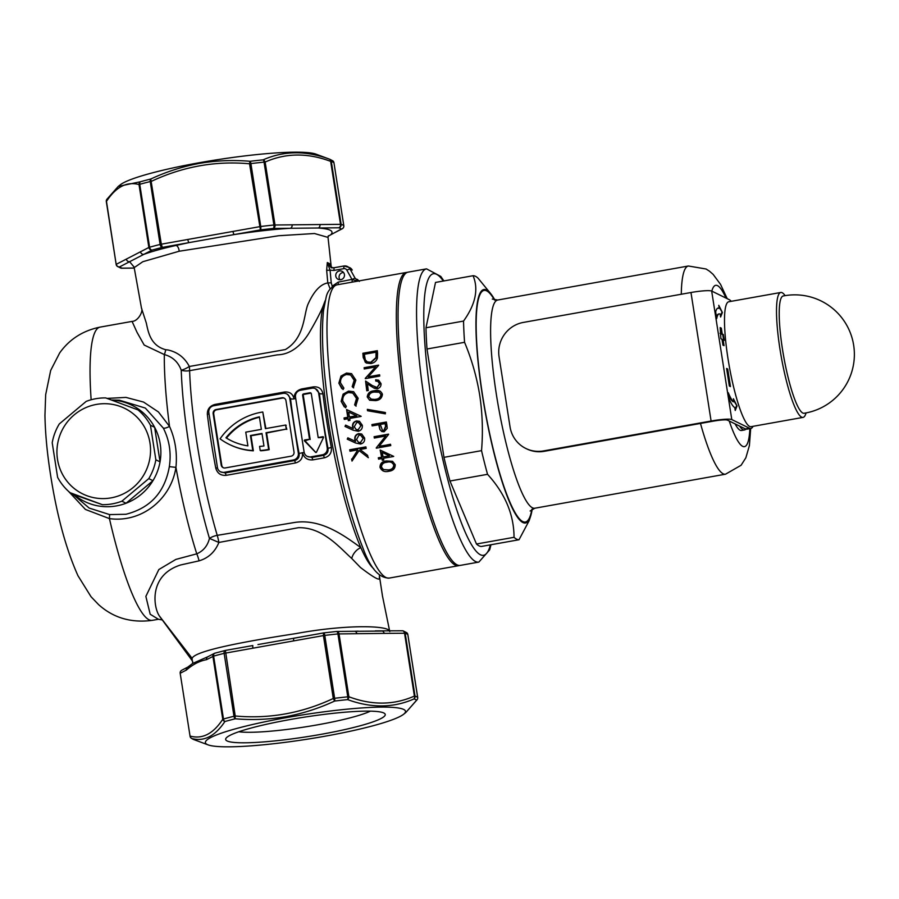 <?xml version="1.0" encoding="UTF-8"?>
<svg xmlns="http://www.w3.org/2000/svg" width="899" height="899" viewBox="0 0 899 899"><rect width="100%" height="100%" fill="white"/><g stroke="black" fill="none" stroke-linecap="round" stroke-linejoin="round"><path stroke-width="1.35" d="M375.535 400.617L369.635 400.246L367.242 396.965C367.702 393.155 370.017 391.099 374.175 390.784C378.187 389.627 380.94 390.784 382.423 394.256C381.996 398.122 379.704 400.235 375.535 400.617M377.333 350.689A148.931 25.386 79.9 0 0 377.546 353.509L377.4 358.06C376.411 361.083 374.242 362.915 370.894 363.544L366.23 363.016L363.218 357.611A148.931 25.386 -100.1 0 1 362.881 353.262L377.333 350.689M379.749 376.063L365.297 378.648A148.931 25.386 -100.1 0 1 365.264 378.355L375.602 366.949L364.264 368.972A148.931 25.386 -100.1 0 1 364.129 367.702L378.58 365.129A148.931 25.386 79.9 0 0 378.603 365.387L368.23 376.816L379.603 374.782A148.931 25.386 79.9 0 0 379.749 376.063M367.421 383.828A148.931 25.386 79.9 0 0 368.264 390.514L366.781 390.784A148.931 25.386 -100.1 0 1 365.578 381.03L372.231 385.514L376.996 387.447L379.535 383.806L377.917 381.39L375.793 381.075A148.931 25.386 -100.1 0 1 375.636 379.794L378.625 380.176L381.019 383.603C381.176 386.267 379.929 387.975 377.277 388.716L374.164 388.211L367.421 383.828L371.725 386.739M338.856 383.176L340.968 376.085L346.531 373.04L351.509 373.647L355.869 380.12L353.307 387.716L352.183 386.626L354.195 380.322L350.644 374.995L346.565 374.49C342.249 375.748 340.238 378.535 340.519 382.873L343.89 388.11L343.081 389.548L338.856 383.176L341.822 388.626M341.148 401.336L343.092 394.167L348.598 391.087L353.61 391.706L358.162 398.279L355.779 405.966L354.622 404.865L356.487 398.482L352.79 393.077L348.666 392.56C344.407 393.773 342.452 396.605 342.811 401.033L346.329 406.348L345.553 407.798L341.148 401.336L344.272 406.865M347.497 415.507A148.931 25.386 -100.1 0 1 346.587 409.539L360.825 416.158A148.931 25.386 79.9 0 0 360.87 416.462L349.666 418.462A148.931 25.386 79.9 0 0 349.981 420.35L348.318 420.642A148.931 25.386 -100.1 0 1 348.014 418.754L344.283 419.417A148.931 25.386 -100.1 0 1 344.047 417.956L347.778 417.282A148.931 25.386 -100.1 0 1 347.497 415.507M370.95 411.326L367.545 410.731A148.931 25.386 -100.1 0 1 367.331 409.36L385.154 412.461A148.931 25.386 79.9 0 0 385.379 413.843L370.95 411.326M407.191 272.397A148.931 25.386 79.9 0 0 406.314 272.464A148.931 25.386 79.9 0 0 404.438 405.348A148.931 25.386 79.9 0 0 458.636 565.685A148.931 25.386 79.9 0 0 459.49 565.449M373.815 568.831A139.997 23.857 -100.1 0 1 360.847 547.626A11.912 8.316 -50.3 0 0 351.734 558.47C339.44 547.39 322.674 527.106 298.412 527.691L218.884 542.457C215.03 551.919 208.422 558.054 199.072 560.852L180.643 564.965C148.268 575.27 153.482 607.758 159.46 616.085L192.184 660.641L192.116 658.338C195.016 650.629 246.697 641.156 296.007 633.581C347.205 624.131 390.301 625.434 389.75 631.592M324.708 302.817L322.887 306.694C320.201 313.032 315.875 321.325 309.885 331.551C304.323 341.283 293.299 354.521 277.308 354.847L189.61 370.669A11.912 7.574 -1.9 0 1 181.238 370.219C178.182 361.971 172.541 356.757 164.326 354.566L144.188 345.047L137.041 332.36L132.074 321.404C138.098 321.336 143.503 311.076 141.491 308.2L146.267 322.887C148.099 330.866 149.953 345.497 165.686 349.711L167.967 349.969C177.564 352.116 184.677 357.611 189.329 366.477L285.354 349.565C304.604 338.181 303.559 315.785 307.818 304.637C313.639 291.478 320.302 284.241 327.809 282.915L326.652 270.284L327.303 262.542L329.596 263.665L329.989 265.272M229.29 444.421A63.739 62.323 116.1 0 0 252.788 450.545L250.439 435.521L261.991 433.453L263.958 445.983A59.57 58.244 116.1 0 1 259.564 446.398L260.216 450.511A63.739 62.323 116.1 0 0 268.644 449.376L266.037 432.734L286.264 429.126L285.624 425.036L265.396 428.643L262.789 412A63.739 62.323 -63.9 0 0 261.261 412.248A63.739 62.323 -63.9 0 0 220.064 438.836A63.739 62.323 116.1 0 0 229.29 444.421L229.852 444.69A63.739 62.323 116.1 0 0 253.349 450.815L251.001 435.79L262.047 433.824M72.302 493.776L89.226 508.092L109.611 514.588L125.927 514.273C150.358 508.059 164.832 492.18 169.338 466.637C171.383 452.804 169.372 439.948 163.292 428.07L145.335 408.067L119.455 400.212L111.341 399.999A53.614 52.423 116.1 0 1 160.809 449.803A53.614 52.423 116.1 0 1 116.454 505.912A53.614 52.423 116.1 0 1 74.235 494.731L102.362 504.676A53.614 52.423 -63.9 0 0 121.871 501.192L148.773 478.628A53.614 52.423 -63.9 0 0 155.853 459.805L150.448 425.249A53.614 52.423 -63.9 0 0 138.008 409.91L105.7 397.909A53.614 52.423 -63.9 0 0 86.192 401.392L59.289 423.957A53.614 52.423 -63.9 0 0 52.209 442.78L57.615 477.335A53.614 52.423 -63.9 0 0 70.055 492.674L102.362 504.676M218.828 542.434L209.456 538.4A11.912 6.428 163.5 0 1 217.232 535.355A11.912 2.079 -100.5 0 1 218.884 542.457L218.828 542.434M379.457 575.057L379.344 578.956C378.063 579.945 371.781 576.135 360.499 567.516L351.734 558.47M286.388 717.627A101.272 12.361 171.1 0 0 208.107 744.878A101.272 12.361 171.1 0 0 324.517 736.303A101.272 12.361 171.1 0 0 403.617 714.256A101.272 12.361 171.1 0 0 286.388 717.627M285.983 716.649C269.149 719.526 252.248 720.234 235.268 718.784A114.679 13.991 171.1 0 0 224.907 721.515C215.119 736.101 204.118 741.787 191.925 738.551A114.679 13.991 171.1 0 0 193.027 739.236A114.679 13.991 171.1 0 0 194.038 739.663L191.139 738.113A2.978 2.933 -51.6 0 0 191.925 738.551A2.978 2.776 103.4 0 1 190.206 736.09C202.399 739.394 213.243 733.786 222.761 719.267A2.978 2.596 34 0 0 224.907 721.515A2.978 2.034 74.5 0 1 223.48 719.009A116.162 14.17 -8.9 0 1 233.976 716.245A2.978 1.753 76 0 0 235.268 718.784A2.978 0.584 94.5 0 1 235.212 715.986C269.138 719.076 301.817 713.244 333.282 698.489L334.63 698.287A2.978 0.843 83.2 0 1 334.63 701.051C319.044 708.3 302.817 713.503 285.983 716.649M383.806 712.986A80.775 9.855 -8.9 0 1 384.457 713.368A80.775 9.855 -8.9 0 1 318.729 734.753A80.775 9.855 -8.9 0 1 227.11 740.956A80.775 9.855 -8.9 0 1 226.076 738.169A80.775 9.855 -8.9 0 1 301.963 717.537A80.775 9.855 -8.9 0 1 383.806 712.986M238.808 731.752A71.83 8.765 171.1 0 0 305.435 726.864A71.83 8.765 171.1 0 0 370.377 711.154M325.168 300.693L322.887 306.694A139.997 23.857 -100.1 0 0 328.113 420.091A139.997 23.857 -100.1 0 0 360.847 547.626C345.913 537.029 321.864 518.274 294.681 522.454L217.232 535.355A139.997 23.857 79.9 0 1 189.61 370.669A11.912 2.146 -99.4 0 0 189.329 366.477A11.912 4.012 -32.1 0 1 189.262 366.522A11.912 4.012 -32.1 0 1 181.238 370.219A142.975 24.363 79.9 0 0 209.456 538.4C207.635 545.783 203.41 550.93 196.769 553.829A11.912 2.63 75.9 0 1 199.072 560.852M331.27 267.284L328.034 237.403L314.459 233.515L278.668 235.729L179.159 251.237L142.817 261.71L134.187 267.632L133.333 266.07M133.917 266.846L129.613 261.71L119.567 266.902A113.184 13.811 171.1 0 0 122.14 268.16L134.266 268.037M140.536 251.765L148.874 247.461A2.978 2.776 62.7 0 0 152.111 250.079L129.613 261.71A2.978 2.776 62.7 0 1 126.366 259.092L140.536 251.765A2.978 2.776 62.7 0 0 143.784 254.383C151.729 251.495 162.438 248.517 175.923 245.472L188.734 242.674L187.711 239.482L260.744 226.492A116.162 14.17 -8.9 0 1 273.903 225.02L341.137 224.323A116.162 14.17 -8.9 0 1 342.676 224.941A116.162 14.17 -8.9 0 1 343.789 225.627L333.945 162.73A2.978 2.933 -51.6 0 0 332.877 160.887L329.978 159.348A114.679 13.991 -8.9 0 0 329.472 159.168C306.098 150.459 283.972 150.684 263.092 159.853A2.978 2.292 66.9 0 1 265.149 162.056L264.048 162.123A116.162 14.17 171.1 0 0 250.9 163.584L249.551 163.787C215.625 160.696 182.935 166.529 151.482 181.295L150.245 181.553A116.162 14.17 171.1 0 0 139.75 184.306L139.019 184.565C126.838 181.25 115.982 186.857 106.475 201.387L116.173 264.396M328.146 236.212L341.328 229.043A2.978 2.933 -51.6 0 0 343.789 225.627L343.8 225.705M329.978 159.348L315.909 154.122A101.272 12.361 171.1 0 0 199.488 162.697A101.272 12.361 171.1 0 0 120.387 184.745L118.241 186.43L140.379 181.755A2.978 2.034 74.5 0 0 139.75 184.306L149.594 247.214A2.978 2.034 74.5 0 0 152.111 250.079A113.184 13.811 171.1 0 1 162.348 247.382L161.326 244.191L187.711 239.482M232.886 231.414L233.909 234.617L162.348 247.382A2.978 1.753 76 0 1 160.101 244.449A116.162 14.17 -8.9 0 0 149.594 247.214L148.874 247.461L139.019 184.565A2.978 2.776 103.4 0 1 140.379 181.755A114.679 13.991 -8.9 0 1 150.751 179.025C166.304 171.754 182.497 166.551 199.342 163.404C216.176 160.528 233.099 159.831 250.102 161.292A2.978 0.843 83.2 0 1 250.9 163.584L260.744 226.492A2.978 0.843 -96.8 0 1 260.418 229.886L233.909 234.617C254.799 231.414 273.611 229.301 290.332 228.279A2.978 2.27 -90.6 0 0 292.096 224.772M343.553 272.509A4.473 4.371 -63.9 0 0 340.002 279.769M339.417 270.936A4.473 4.371 -63.9 0 0 338.136 279.331A4.473 4.371 -63.9 0 0 344.429 275.914A4.473 4.371 -63.9 0 0 339.417 270.936M352.239 270.082L352.183 269.981A5.956 5.821 -63.9 0 0 349.689 267.599L352.228 270.015L349.936 268.88L355.083 278.184L358.285 280.859M358.757 280.994L355.083 278.184L351.959 279.398L346.823 270.082A2.978 2.911 -63.9 0 0 343.8 268.655L343.912 266.003A5.956 5.821 116.1 0 1 349.936 268.88L346.823 270.082M331.72 267.688L329.596 263.665L332.091 267.969L331.057 267.486L333.608 267.823M343.8 268.655L333.978 270.408L330.079 270.206L327.303 262.542L331.057 267.486L334.08 267.756L343.789 266.025M333.978 270.408L334.012 267.745L343.845 265.992L349.689 267.599M330.214 289.006L327.809 282.915L331.248 282.848L330.079 270.206L326.652 270.284M121.489 268.205A2.978 2.27 -90.6 0 0 121.713 268.217A2.978 2.27 -90.6 0 0 122.14 268.16A2.978 2.877 -71.7 0 1 120.758 268.071A2.978 2.978 0 0 0 121.713 268.217L134.266 268.093M120.758 268.071L117.252 266.306A2.978 2.978 0 0 1 116.162 264.441L106.475 201.387A2.978 2.596 34 0 1 106.79 199.409L106.79 199.409A2.978 2.978 0 0 0 106.307 201.533L116.185 264.475A2.978 2.933 -51.6 0 0 117.252 266.306L117.252 266.306A2.978 2.933 -51.6 0 0 119.567 266.902A2.978 2.776 62.7 0 1 116.319 264.284L126.366 259.092M319.954 224.492A2.978 2.27 -90.6 0 1 318.19 227.998C329.753 228.807 334.057 230.908 331.113 234.324A2.978 2.776 62.7 0 0 332.023 234.055L342.238 228.773A2.978 2.776 62.7 0 1 341.328 229.043A113.184 13.811 171.1 0 0 340.238 228.38A113.184 13.811 171.1 0 0 338.743 227.784L273.229 228.458A2.978 1.18 -95.9 0 0 273.903 225.02L264.048 162.123A2.978 1.18 84.1 0 0 263.092 159.853A114.679 13.991 -8.9 0 0 250.102 161.292A2.978 0.584 94.5 0 0 249.551 163.787L260.418 229.886A113.184 13.811 171.1 0 1 273.229 228.458A2.978 2.27 -90.6 0 0 274.993 224.952L265.149 162.056C285.702 152.931 307.537 152.706 330.663 161.37A2.978 2.101 -70.3 0 0 329.472 159.168A2.978 2.877 -71.7 0 1 331.293 161.427L330.663 161.37L340.507 224.278A2.978 2.27 -90.6 0 1 338.743 227.784A2.978 2.877 -71.7 0 0 341.137 224.323L331.293 161.427A116.162 14.17 171.1 0 1 332.821 162.045A116.162 14.17 171.1 0 1 333.945 162.73L343.811 225.66A2.978 2.978 0 0 1 342.238 228.773A2.978 2.776 62.7 0 0 343.216 227.897M150.751 179.025A2.978 1.753 76 0 0 150.245 181.553L160.101 244.449L161.326 244.191L150.751 179.025M106.453 200.174A2.978 2.933 -51.6 0 0 106.329 201.488M332.023 234.055L328.124 236.28M165.686 349.711A11.912 4.619 -87.2 0 1 164.326 354.566A148.931 25.386 79.9 0 0 169.518 426.396C175.238 439.173 177.373 452.838 175.934 467.368L169.338 466.637M354.903 631.312L381.468 631.053A2.978 2.27 89.4 0 1 381.895 630.997A2.978 2.27 89.4 0 1 384.143 633.39L337.934 633.93A2.978 1.18 -95.9 0 0 336.507 631.48A2.978 1.18 -95.9 0 0 336.35 631.514A113.184 13.811 -8.9 0 0 323.741 632.918M336.574 631.469A2.978 2.27 -90.6 0 1 336.777 631.458A2.978 2.27 -90.6 0 1 339.024 633.851L348.879 696.759L347.778 696.826A2.978 1.18 84.1 0 1 347.621 699.613A114.679 13.991 171.1 0 0 334.63 701.051L333.282 698.489L323.426 635.593L324.775 635.391L334.63 698.287A116.162 14.17 -8.9 0 1 347.778 696.826L337.934 633.93A116.162 14.17 171.1 0 0 324.775 635.391A2.978 0.843 -96.8 0 0 323.64 632.907A2.978 0.843 -96.8 0 0 323.528 632.941L323.426 635.593L293.591 640.908L293.625 638.256L323.404 632.963M293.591 640.908L224.132 653.348A116.162 14.17 171.1 0 0 213.625 656.113L206.489 659.675C199.432 661.001 192.734 664.462 186.374 670.07L180.351 673.182A2.978 2.776 -117.3 0 1 181.767 670.227A2.978 2.978 0 0 0 180.193 673.34L190.06 736.191M186.374 670.07A2.978 2.776 -117.3 0 1 187.79 667.114L181.767 670.227M402.527 630.795A2.978 2.877 108.3 0 1 403.258 630.929L406.753 632.694A2.978 2.933 128.4 0 1 407.82 634.525L417.675 697.422A2.978 2.933 -51.6 0 1 416.608 700.209A2.978 2.596 34 0 0 417.226 699.591L405.775 712.57L416.608 700.209A114.679 13.991 171.1 0 0 413.989 698.928A2.978 2.292 66.9 0 0 414.394 696.073C393.841 705.198 372.006 705.423 348.879 696.759A2.978 2.101 109.7 0 1 347.621 699.613C371.287 708.232 393.414 708.007 413.989 698.928A2.978 2.877 -71.7 0 0 415.023 696.129A116.162 14.17 -8.9 0 1 416.552 696.736A116.162 14.17 -8.9 0 1 417.675 697.422L417.687 697.512M417.226 699.591A2.978 2.596 34 0 0 417.552 698.826M190.071 736.27A2.978 2.933 -51.6 0 0 191.139 738.113A2.978 2.978 0 0 1 190.049 736.236L190.071 736.27M252.743 645.572L225.402 650.426L235.212 715.986L233.976 716.245L224.132 653.348A2.978 1.753 -104 0 1 225.2 650.471A2.978 1.753 -104 0 1 225.368 650.449M252.765 648.201L252.799 645.538L225.402 650.426A2.978 2.978 0 0 0 225.2 650.471L214.895 653.18A2.978 2.978 0 0 0 214.322 653.404A2.978 2.776 -117.3 0 0 212.906 656.36L222.761 719.267L223.48 719.009L213.625 656.113A2.978 2.034 -105.5 0 1 214.895 653.18A2.978 2.034 -105.5 0 1 215.232 653.135M257.979 644.561L293.288 638.335M206.489 659.675A2.978 2.776 -117.3 0 1 207.905 656.72L214.322 653.404A2.978 2.776 -117.3 0 1 214.737 653.236M207.905 656.72L192.622 663.462L187.79 667.114M401.864 630.84A2.978 2.27 89.4 0 1 402.291 630.783A2.978 2.27 89.4 0 1 404.539 633.177L414.394 696.073L415.023 696.129L405.168 633.233L384.143 633.39M356.813 633.671A2.978 2.27 -90.6 0 0 354.566 631.278L336.777 631.458A2.978 2.978 0 0 0 336.507 631.48L323.64 632.907A2.978 2.978 0 0 0 323.471 632.93L293.546 638.324M407.831 634.604L407.82 634.525A116.162 14.17 171.1 0 0 406.708 633.84A116.162 14.17 171.1 0 0 405.168 633.233A2.978 2.877 108.3 0 0 403.258 630.929A2.978 2.978 0 0 0 402.291 630.783L375.31 630.884M358.274 631.154L354.566 631.278M162.483 619.984L158.415 619.265L150.189 614.253L145.863 596.385L158.842 569.539L175.867 559.414L196.769 553.829A148.931 25.386 79.9 0 1 175.934 467.368C171.181 498.956 141.851 523.083 109.442 518.622L85.439 509.452L68.504 491.326M91.147 399.763A148.931 25.386 79.9 0 1 100.047 327.124C82.877 330.641 69.425 339.249 59.671 352.936L50.67 370.467L45.669 394.695L44.95 415.349C45.265 433.183 47.119 452.972 50.535 474.717C56.862 515.341 66.009 549.008 77.966 575.72L91.046 596.745L98.609 604.634C113.398 617.928 131.321 623.164 152.369 620.344A148.931 25.386 79.9 0 1 109.442 518.622L109.611 514.588M107.026 398.403L125.961 397.403L143.559 402.067L158.426 411.956L169.518 426.396A5.956 1.787 152.4 0 1 163.292 428.07M304.503 440.926L315.549 452.321A0.596 0.584 -63.9 0 0 316.493 452.152L323.46 437.543A0.596 0.584 -63.9 0 0 322.842 436.712L318.179 437.543L311.312 393.728A1.191 1.169 -63.9 0 0 309.975 392.773L303.896 394.043A1.191 1.169 -63.9 0 0 302.929 395.414L309.784 439.229L304.84 439.926A0.596 0.584 -63.9 0 0 304.503 440.926L309.784 439.229M304.783 441.061L315.549 452.321M315.83 452.455L305.053 440.881M309.975 392.773L303.615 393.897A1.191 1.169 -63.9 0 0 302.648 395.279L309.503 439.083M310.177 439.487L303.278 395.391L302.648 395.279M303.278 395.391A0.899 0.877 116.1 0 1 303.997 394.358L310.357 393.223A0.899 0.877 116.1 0 1 311.324 393.796M318.46 437.689L323.528 437.296M311.942 388.211A5.956 5.821 116.1 0 1 318.628 393.02L327.225 447.938A5.956 5.821 116.1 0 1 322.359 454.804L310.807 456.872A5.956 5.821 116.1 0 1 304.109 452.062L295.513 397.144A5.956 5.821 116.1 0 1 300.378 390.278L311.942 388.211M307.267 456.377L311.964 457.434L323.528 455.377C326.989 454.31 328.483 451.95 327.989 448.309L327.225 447.938M295.704 398.369A2.978 0.921 -6.9 0 1 294.029 398.886C293.939 393.695 296.513 390.38 301.738 388.941L313.302 386.885C318.606 386.424 321.808 388.705 322.921 393.728A2.978 0.921 -6.9 0 1 319.392 393.402L315.47 388.705M322.921 393.728A139.997 23.857 79.9 0 0 331.349 447.488C331.877 452.894 329.562 456.332 324.404 457.805L312.852 459.872C307.469 460.288 303.997 457.883 302.446 452.647L302.446 452.647C302.974 458.052 300.671 461.49 295.513 462.963L226.166 475.335C220.783 475.751 217.322 473.346 215.771 468.121L217.491 467.862M304.177 452.388L299.097 453.467A142.975 24.363 -100.1 0 1 290.501 398.56L287.646 394.391M215.771 468.121A139.997 23.857 -100.1 0 1 207.354 414.349C207.253 409.157 209.827 405.854 215.063 404.415L215.119 405.494M207.354 414.349A2.978 0.921 173.1 0 0 209.029 413.843M215.063 404.415L284.399 392.031C289.714 391.582 292.917 393.863 294.029 398.886L294.029 398.886A2.978 0.921 173.1 0 1 290.501 398.56L289.736 398.178A5.956 5.821 -63.9 0 0 283.039 393.369L213.704 405.741A5.956 5.821 -63.9 0 0 208.838 412.619L217.434 467.525A5.956 5.821 -63.9 0 0 224.132 472.335L293.467 459.962A5.956 5.821 -63.9 0 0 298.333 453.085L289.736 398.178M225.941 437.791A59.57 58.244 -63.9 0 1 259.395 416.844L261.351 429.362L245.753 432.149L247.899 445.87A59.57 58.244 116.1 0 1 231.133 440.667A59.57 58.244 116.1 0 1 225.941 437.791L226.503 438.06A59.57 58.244 -63.9 0 1 259.451 417.237M231.414 440.802A59.57 58.244 116.1 0 1 226.503 438.06M286.77 429.003L266.598 433.003L269.206 449.657A63.739 62.323 116.1 0 1 260.766 450.781L260.216 450.511M266.037 432.734L266.598 433.003M268.644 449.376L269.206 449.657M250.439 435.521L251.001 435.79M252.788 450.545L253.349 450.815M262.789 412L265.902 428.553M285.68 425.396L286.826 429.396M285.624 425.036L286.185 425.306M284.342 398.212A3.574 3.495 -63.9 0 0 282.511 398.043L216.637 409.798A3.574 3.495 -63.9 0 0 213.715 413.922L221.761 465.322A3.574 3.495 -63.9 0 0 223.39 467.772M285.961 400.651A3.574 3.495 -63.9 0 0 281.949 397.774L216.075 409.528A3.574 3.495 -63.9 0 0 213.153 413.652L221.199 465.053A3.574 3.495 -63.9 0 0 225.222 467.941L291.096 456.186A3.574 3.495 -63.9 0 0 294.018 452.062L285.961 400.651M220.592 471.851L225.289 472.908L294.625 460.535C298.097 459.468 299.592 457.108 299.097 453.467L298.333 453.085M331.349 447.488L327.989 448.309A142.975 24.363 -100.1 0 1 319.392 393.402L318.628 393.02M331.248 282.848L332.225 286.163L338.193 282.129L351.959 279.398M331.945 287.242L332.225 286.163M352.206 282.117L352.105 279.645L358.252 281.039M352.251 416.709L353.79 416.439M357.802 449.871L351.936 459.22L357.802 449.871L350.003 451.264A148.931 25.386 -100.1 0 1 349.7 449.77L365.882 446.882A148.931 25.386 79.9 0 0 366.185 448.376L360.016 449.478L367.601 455.366A148.931 25.386 79.9 0 0 368.051 457.524L359.094 450.568L352.003 461.063A148.931 25.386 -100.1 0 1 351.588 459.041M365.927 447.095L350.048 449.938A147.144 25.082 79.9 0 0 350.307 451.208M351.936 459.22A147.144 25.082 79.9 0 0 352.251 460.704M359.094 450.568L368.399 457.692M361.848 434.093L359.027 433.779C356.094 434.633 354.813 436.611 355.161 439.712L355.611 441.443L347.846 437.824L355.274 441.274L354.824 439.544C354.464 436.453 355.757 434.475 358.69 433.61L361.69 434.003L364.612 438.004C364.96 441.162 363.634 443.185 360.611 444.05L355.498 442.982L347.25 439.162L347.846 437.824M362.938 438.229L360.847 435.341L359.038 435.082L356.532 439.521L358.51 442.286L360.432 442.533L363.275 438.397L360.432 442.533M360.847 435.341L363.275 438.397M360.769 442.701L358.51 442.286M348.183 437.993L347.598 439.33M359.645 421.395L356.836 421.08C353.914 421.923 352.599 423.89 352.891 426.98L353.307 428.688L345.621 425.126L352.97 428.531L352.554 426.811C352.251 423.732 353.565 421.766 356.498 420.923L359.488 421.316L362.331 425.272C362.623 428.43 361.263 430.43 358.252 431.273L353.172 430.228L345.002 426.441L345.621 425.126M360.668 425.497L358.622 422.631L356.824 422.384L354.262 426.789L356.173 429.531L358.094 429.778L361.005 425.665L358.094 429.778M358.622 422.631L361.005 425.665M358.431 429.947L356.184 429.531M345.958 425.283L345.34 426.609M361.162 416.327L346.587 409.539M348.677 412.113A148.931 25.386 79.9 0 0 349.441 416.99L356.465 415.731L348.677 412.113M356.802 415.9L349.778 417.158A147.144 25.082 -100.1 0 1 349.733 416.934M346.924 409.697A147.144 25.082 79.9 0 0 348.115 417.451L344.384 418.114A147.144 25.082 79.9 0 0 344.575 419.372M348.048 418.979L348.351 418.923A147.144 25.082 79.9 0 0 348.621 420.597M393.706 456.4L380.502 450.242A147.144 25.082 79.9 0 0 381.996 457.366L381.637 457.198A148.931 25.386 -100.1 0 1 380.153 450.073L393.346 456.22A148.931 25.386 79.9 0 0 393.414 456.501L383.412 458.288A148.931 25.386 79.9 0 0 383.783 460.018L382.3 460.288A148.931 25.386 -100.1 0 1 381.929 458.546L378.591 459.142A148.931 25.386 -100.1 0 1 378.299 457.793L381.637 457.198M382.176 452.455A148.931 25.386 79.9 0 0 383.12 456.928L389.391 455.815L382.176 452.455M383.12 456.928L389.391 455.815M381.996 457.366L378.659 457.962A147.144 25.082 79.9 0 0 378.895 459.086M381.974 458.771L382.277 458.726A147.144 25.082 79.9 0 0 382.614 460.232M385.491 412.619L367.669 409.517A147.144 25.082 79.9 0 0 367.871 410.787M380.277 391.166L374.512 390.953C370.354 391.267 368.039 393.324 367.579 397.133L367.242 396.965M375.355 399.313C378.558 399.089 380.423 397.504 380.951 394.571L379.232 392.256L374.355 392.076C371.13 392.222 369.253 393.784 368.725 396.751L371.647 399.414L375.692 399.482L370.602 399.122M379.232 392.256L381.288 394.728C380.794 397.65 378.928 399.235 375.692 399.482M377.355 350.925L363.252 353.442A147.144 25.082 79.9 0 0 363.589 357.78L365.309 362.308M376.018 353.195A148.931 25.386 -100.1 0 1 375.939 352.206L364.466 354.251A148.931 25.386 79.9 0 0 364.589 355.858L365.286 359.814L367.275 361.915L370.781 362.275L375.973 357.577L376.018 353.195M375.962 352.442L376.31 352.386A147.144 25.082 79.9 0 0 376.389 353.374L376.333 357.757L371.141 362.454L367.275 361.915M379.625 375.007L368.826 376.703M375.602 366.949L365.264 378.355M378.603 365.354L364.488 367.871A147.144 25.082 79.9 0 0 364.589 368.916M365.927 381.266A147.144 25.082 79.9 0 0 367.095 390.728M377.917 381.39L379.872 383.974L376.996 387.447M375.636 379.794L375.984 379.962A147.144 25.082 79.9 0 0 376.108 381.052M377.344 387.615L374.905 387.166M387.244 428.295L384.098 431.79L381.738 431.52L379.895 429.486L378.996 425.766A148.931 25.386 -100.1 0 1 378.805 424.71L372.141 425.901A148.931 25.386 -100.1 0 1 371.916 424.586L386.356 422.002A148.931 25.386 79.9 0 0 386.862 424.89L387.244 428.295M378.85 424.935L379.153 424.879A147.144 25.082 79.9 0 0 379.333 425.935L379.895 429.486M383.851 430.452L385.581 426.295A148.931 25.386 -100.1 0 1 385.109 423.586L380.288 424.452L382.423 430.261L384.188 430.621L382.423 430.261M385.143 423.811L385.446 423.755A147.144 25.082 79.9 0 0 385.918 426.452L384.188 430.621M386.401 422.227L372.253 424.744A147.144 25.082 79.9 0 0 372.444 425.856M390.537 444.477L379.681 446.185M379.468 446.455L390.492 444.252A148.931 25.386 79.9 0 0 390.762 445.589L376.31 448.174A148.931 25.386 -100.1 0 1 376.254 447.871L385.682 436.026L374.344 438.049A148.931 25.386 -100.1 0 1 374.096 436.712L388.537 434.138A148.931 25.386 79.9 0 0 388.593 434.419L379.12 446.286M385.682 436.026L376.254 447.871M388.582 434.352L374.433 436.88A147.144 25.082 79.9 0 0 374.647 437.993M395.2 464.648C395.257 468.581 393.121 470.773 388.806 471.256C384.66 472.312 381.727 471.009 380.019 467.356C380.03 463.468 382.187 461.333 386.48 460.951L392.56 461.311L395.2 464.648M392.706 461.389L386.48 460.951M391.919 462.614L394.099 465.143C393.964 468.121 392.222 469.761 388.862 470.065L388.492 469.885C391.829 469.593 393.571 467.952 393.728 464.963C392.324 462.243 390.009 461.356 386.784 462.3C383.412 462.524 381.648 464.142 381.513 467.143L383.468 469.559L388.492 469.885M388.862 470.065L383.468 469.559M386.84 461.12C382.536 461.513 380.389 463.648 380.378 467.536L382.952 470.896M351.7 373.737L346.879 373.209L340.968 376.085M350.644 374.995L354.543 380.491L352.532 386.795L353.655 387.885M341.317 376.265L339.204 383.345M352.79 393.077L356.824 398.65L354.622 404.865M353.779 391.795L348.936 391.256L343.092 394.167M354.959 405.033L356.116 406.134M343.429 394.335L341.485 401.505M494.888 300.052A118.556 20.205 79.9 0 0 490.798 293.771A118.556 20.205 79.9 0 0 482.392 395.257A118.556 20.205 79.9 0 0 530.545 516.476A118.556 20.205 79.9 0 0 532.208 509.16M425.98 327.775L435.509 282.432L473.076 275.723C478.729 289.186 475.549 304.3 463.536 321.078L425.98 327.775A134.041 22.846 79.9 0 0 427.003 349.003L464.569 342.305C471.717 359.42 476.773 377.086 479.729 395.279C482.482 413.709 483.078 432.172 481.538 450.646A134.041 22.846 79.9 0 0 487.539 474.312C505.137 493.618 513.97 514.621 514.037 537.31A134.041 22.846 79.9 0 0 519.015 539.748L529.129 520.723L530.545 516.476M406.168 405.033A148.931 25.386 79.9 0 0 460.378 565.381L478.864 562.077A148.931 25.386 -100.1 0 1 424.665 401.741A148.931 25.386 -100.1 0 1 426.542 268.857L408.045 272.161A148.931 25.386 79.9 0 0 406.168 405.033M735.101 423.901A65.526 11.17 79.9 0 0 741.585 430.475L744.473 429.958A65.526 11.17 -100.1 0 1 739.585 426.092M745.855 429.115A65.526 11.17 -100.1 0 1 744.473 429.958M490.798 293.771L478.043 278.162A134.041 22.846 79.9 0 0 473.076 275.723M463.536 321.078A134.041 22.846 79.9 0 0 464.569 342.305M481.538 450.646L443.971 457.344A134.041 22.846 79.9 0 0 449.972 481.021L487.539 474.312M427.003 349.003L443.971 457.344M514.037 537.31L476.47 544.007A134.041 22.846 79.9 0 0 481.448 546.446L519.015 539.748M449.972 481.021L476.47 544.007M57.502 459.389A47.658 46.602 -63.9 0 0 111.049 497.877A47.658 46.602 -63.9 0 0 149.964 442.892A47.658 46.602 -63.9 0 0 96.418 404.415A47.658 46.602 -63.9 0 0 57.502 459.389M155.853 459.805L160.044 461.85A53.614 52.423 116.1 0 1 152.965 480.673L148.773 478.628M152.965 480.673L126.062 503.238A53.614 52.423 116.1 0 1 106.543 506.721M121.871 501.192L126.062 503.238M70.055 492.674L74.235 494.731M138.008 409.91L142.199 411.956A53.614 52.423 116.1 0 1 154.628 427.295L150.448 425.249M154.628 427.295L160.044 461.85M782.456 349.127A59.559 10.147 79.9 0 0 802.807 413.023A59.559 10.147 79.9 0 0 804.099 413.259A59.57 59.57 0 0 0 821.001 300.918A59.57 59.57 0 0 0 783.164 295.996A59.559 10.147 79.9 0 0 782.456 349.127M785.108 295.636A63.447 10.81 79.9 0 0 780.759 292.478A63.447 10.81 79.9 0 0 779.961 349.082A63.447 10.81 79.9 0 0 803.054 417.394A63.447 10.81 79.9 0 0 806.043 412.922M780.759 292.478L728.752 301.761A63.447 10.81 79.9 0 0 727.954 358.364A63.447 10.81 79.9 0 0 751.047 426.677L803.054 417.394M717.829 308.132A50.636 8.63 -100.1 0 1 718.649 308.346L719.234 308.245L718.773 305.323L722.391 312.492L720.605 317.01L720.144 314.088A44.68 7.619 79.9 0 0 719.155 313.92A44.68 7.619 79.9 0 0 716.717 318.639L715.66 311.886A50.636 8.63 -100.1 0 1 718.11 308.054A50.636 8.63 -100.1 0 1 719.234 308.245M719.054 307.132L722.391 312.492M721.818 312.594L720.447 316.043M719.155 313.92L718.582 314.021A44.68 7.619 79.9 0 0 716.481 317.145M737.034 405.955L733.404 398.785L733.865 401.707A44.68 7.619 -100.1 0 1 728.325 392.762L729.381 399.516A50.636 8.63 79.9 0 0 734.775 407.55L735.236 410.472L737.034 405.955L733.685 400.594M735.09 409.506L736.45 406.056M733.865 401.707L733.292 401.808A44.68 7.619 -100.1 0 1 728.684 395.088M690.971 292.512L523.387 322.415A29.791 29.128 -63.9 0 0 499.069 356.779L510.048 426.879A29.791 29.128 -63.9 0 0 525.836 448.466A29.791 29.128 -63.9 0 0 543.513 450.927L711.098 421.024L690.971 292.512A17.868 2.18 -8.9 0 1 711.671 291.062L729.28 299.682A65.526 11.17 79.9 0 1 731.235 301.311M711.671 291.062L731.797 419.575A17.868 2.18 171.1 0 0 711.098 421.024M731.797 419.575L749.406 428.194A65.526 11.17 79.9 0 0 750.856 428.452L746.811 429.171A65.526 11.17 -100.1 0 1 745.361 428.913L727.415 420.125A11.912 1.45 -8.9 0 0 713.615 421.092L544.3 451.309A29.791 29.128 116.1 0 1 526.623 448.848L525.836 448.466M750.856 428.452A65.526 11.17 79.9 0 0 753.047 426.317M723.133 339.822L724.257 340.373L723.347 334.529L722.223 333.978L721.313 328.146L720.189 327.596L720.897 338.732L722.021 339.271L722.931 345.115L724.055 345.666L723.133 339.822L722.56 339.923L723.201 340.238M721.099 333.439L720.043 333.304M723.616 340.058L722.762 334.63L721.65 334.091L720.728 328.247L721.313 328.146M721.65 334.091L722.223 333.978M723.414 345.351L722.56 339.923M722.762 334.63L723.347 334.529M730.46 386.559L727.707 369.028L726.594 368.478L729.336 386.008L730.46 386.559M729.808 386.244L727.134 369.141L727.707 369.028M389.301 578.068C378.94 578.169 370.073 567.932 362.69 547.367C349.632 514.543 338.844 471.818 330.326 419.192C323.191 372.546 320.932 336.26 323.539 310.335L326.191 296.996C327.629 290.793 331.214 286.747 336.968 284.837A148.931 25.386 79.9 0 0 335.091 417.72A148.931 25.386 79.9 0 0 389.301 578.068L458.636 565.685M192.116 658.338L159.46 616.085M191.835 659.866A4.765 4.731 169.8 0 1 192.678 661.821L192.184 660.641M179.159 251.237A4.765 2.349 77.1 0 0 175.923 245.472M312.852 459.872L311.964 457.434L310.807 456.872M324.404 457.805L323.528 455.377L322.359 454.804M284.399 392.031L284.466 393.29M282.511 398.043L281.949 397.774M221.761 465.322L221.199 465.053M213.715 413.922L213.153 413.652M216.637 409.798L216.075 409.528M224.132 472.335L225.289 472.908L226.166 475.335M295.513 462.963L294.625 460.535L293.467 459.962M301.806 390.02L301.738 388.941M313.358 388.143L313.302 386.885M338.294 284.601L338.193 282.129M353.476 416.271L356.532 415.776M700.478 423.44A105.734 18.025 79.9 0 0 725.538 474.189L741.091 465.266L745.855 457.793L749.406 445.533L750.676 428.475M729.246 421.024A81.91 13.957 79.9 0 0 749.856 428.632M492.304 299.064L497.686 300.03A105.734 18.025 79.9 0 0 496.36 394.38A105.734 18.025 79.9 0 0 534.838 508.216L725.538 474.189M531.837 509.385A117.657 20.048 -100.1 0 1 509.879 502.069A117.657 20.048 -100.1 0 1 482.561 395.335A117.657 20.048 -100.1 0 1 494.461 299.974M443.308 281.039A142.975 24.363 79.9 0 0 431.565 401.257A142.975 24.363 79.9 0 0 490.382 544.85M497.686 300.03L688.387 266.003A105.734 18.025 79.9 0 0 681.296 294.231M725.976 298.063A81.91 13.957 79.9 0 0 711.828 291.141M543.513 450.927L544.3 451.309M745.361 428.913L749.406 428.194M336.968 284.837L406.314 272.464M379.502 576.529L382.468 595.981L389.739 631.514M208.107 744.878L194.038 739.663M357.375 279.331L359.353 281.409M106.79 199.409L118.23 186.43M328.371 235.74L328.034 237.403M134.187 267.632L141.491 308.2M403.617 714.256L405.764 712.57M406.753 632.694A2.978 2.978 0 0 1 407.843 634.559L417.698 697.467M192.622 663.462L192.678 661.821M152.369 620.344L158.404 619.265M100.047 327.124L132.074 321.404M287.658 394.391L286.579 393.863M378.771 459.108L378.603 457.939M478.864 562.077L489.663 549.851L490.989 544.749M443.915 280.926L440.757 276.409L426.542 268.857M534.838 508.216L530.118 510.992M727.201 298.67L720.571 284.421L713.154 274.397L709.513 271.217L706.086 269.003L688.387 266.003"/></g></svg>
